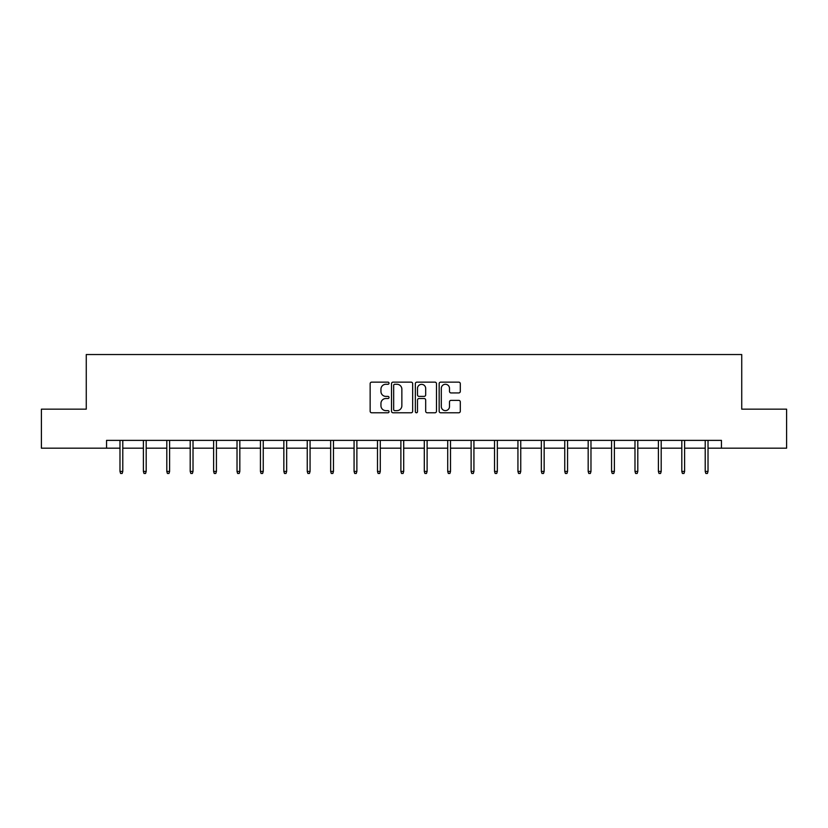 <?xml version="1.0" encoding="UTF-8"?>
<svg xmlns="http://www.w3.org/2000/svg" width="828" height="828" viewBox="0 0 828 828"><rect width="100%" height="100%" fill="white"/><g stroke="black" fill="none" stroke-linecap="round" stroke-linejoin="round"><path stroke-width="1.24" d="M389.036 383.209A1.076 1.076 0 0 0 387.959 382.143L371.679 382.143A1.532 1.532 0 0 0 370.147 383.674L370.147 411.247A1.532 1.532 0 0 0 371.679 412.779L387.959 412.779A1.076 1.076 0 0 0 389.036 411.702A1.076 1.076 0 0 0 387.959 410.636L385.848 410.636A4.906 4.906 0 0 1 380.952 405.73L380.952 403.433A4.906 4.906 0 0 1 385.848 398.527L387.959 398.527A1.076 1.076 0 0 0 389.036 397.461A1.076 1.076 0 0 0 387.959 396.384L385.848 396.384A4.906 4.906 0 0 1 380.952 391.478L380.952 389.181A4.906 4.906 0 0 1 385.848 384.285L387.959 384.285A1.076 1.076 0 0 0 389.036 383.209M458.764 392.938A1.532 1.532 0 0 0 460.296 391.406L460.296 383.674A1.532 1.532 0 0 0 458.764 382.143L440.693 382.143A1.532 1.532 0 0 0 439.161 383.674L439.161 411.247A1.532 1.532 0 0 0 440.693 412.779L458.764 412.779A1.532 1.532 0 0 0 460.296 411.247L460.296 401.901A1.532 1.532 0 0 0 458.764 400.369L451.032 400.369A1.532 1.532 0 0 0 449.5 401.901L449.5 406.538A4.099 4.099 0 0 1 445.402 410.636A4.099 4.099 0 0 1 441.303 406.538L441.303 388.384A4.099 4.099 0 0 1 445.402 384.285A4.099 4.099 0 0 1 449.5 388.384L449.5 391.406A1.532 1.532 0 0 0 451.032 392.938L458.764 392.938M106.553 448.176L41.4 448.176L41.4 409.167L86.267 409.167L86.267 354.539L741.733 354.539L741.733 409.167L786.6 409.167L786.6 448.176L721.447 448.176L721.447 440.372L106.553 440.372L106.553 448.176L119.977 448.176M412.654 383.674A1.532 1.532 0 0 0 411.123 382.143L393.052 382.143A1.532 1.532 0 0 0 391.52 383.674L391.52 411.247A1.532 1.532 0 0 0 393.052 412.779L411.123 412.779A1.532 1.532 0 0 0 412.654 411.247L412.654 383.674M416.877 382.143L434.948 382.143A1.532 1.532 0 0 1 436.48 383.674L436.48 411.247A1.532 1.532 0 0 1 434.948 412.779L427.217 412.779A1.532 1.532 0 0 1 425.685 411.247L425.685 400.059A1.532 1.532 0 0 0 424.153 398.527L419.02 398.527A1.532 1.532 0 0 0 417.488 400.059L417.488 411.702A1.076 1.076 0 0 1 416.412 412.779A1.076 1.076 0 0 1 415.345 411.702L415.345 383.674A1.532 1.532 0 0 1 416.877 382.143M122.782 448.176L143.389 448.176M146.194 448.176L166.801 448.176M169.605 448.176L190.202 448.176M193.017 448.176L213.614 448.176M216.429 448.176L237.025 448.176M239.83 448.176L260.437 448.176M263.242 448.176L283.849 448.176M286.654 448.176L307.25 448.176M310.065 448.176L330.662 448.176M333.467 448.176L354.074 448.176M356.878 448.176L377.485 448.176M380.29 448.176L400.887 448.176M403.702 448.176L424.298 448.176M427.113 448.176L447.71 448.176M450.515 448.176L471.122 448.176M473.926 448.176L494.533 448.176M497.338 448.176L517.935 448.176M520.75 448.176L541.346 448.176M544.151 448.176L564.758 448.176M567.563 448.176L588.17 448.176M590.975 448.176L611.571 448.176M614.386 448.176L634.983 448.176M637.798 448.176L658.395 448.176M661.199 448.176L681.806 448.176M684.611 448.176L705.218 448.176M708.023 448.176L721.447 448.176M394.739 384.285A1.076 1.076 0 0 0 393.662 385.351L393.662 409.56A1.076 1.076 0 0 0 394.739 410.636L396.954 410.636A4.906 4.906 0 0 0 401.859 405.73L401.859 389.181A4.906 4.906 0 0 0 396.954 384.285L394.739 384.285M425.685 388.456A4.099 4.099 0 0 0 421.587 384.358A4.099 4.099 0 0 0 417.488 388.456L417.488 394.852A1.532 1.532 0 0 0 419.02 396.384L424.153 396.384A1.532 1.532 0 0 0 425.685 394.852L425.685 388.456M119.977 471.432L120.598 473.461L122.161 473.461L122.782 471.432L119.977 471.432L119.977 440.372M122.782 471.432L122.782 440.372M143.389 471.432L144.01 473.461L145.573 473.461L146.194 471.432L143.389 471.432L143.389 440.372M146.194 471.432L146.194 440.372M166.801 471.432L167.422 473.461L168.984 473.461L169.605 471.432L166.801 471.432L166.801 440.372M169.605 471.432L169.605 440.372M190.202 471.432L190.833 473.461L192.386 473.461L193.017 471.432L190.202 471.432L190.202 440.372M193.017 471.432L193.017 440.372M213.614 471.432L214.235 473.461L215.797 473.461L216.429 471.432L213.614 471.432L213.614 440.372M216.429 471.432L216.429 440.372M237.025 471.432L237.646 473.461L239.209 473.461L239.83 471.432L237.025 471.432L237.025 440.372M239.83 471.432L239.83 440.372M260.437 471.432L261.058 473.461L262.621 473.461L263.242 471.432L260.437 471.432L260.437 440.372M263.242 471.432L263.242 440.372M283.849 471.432L284.47 473.461L286.033 473.461L286.654 471.432L283.849 471.432L283.849 440.372M286.654 471.432L286.654 440.372M307.25 471.432L307.881 473.461L309.434 473.461L310.065 471.432L307.25 471.432L307.25 440.372M310.065 471.432L310.065 440.372M330.662 471.432L331.283 473.461L332.846 473.461L333.467 471.432L330.662 471.432L330.662 440.372M333.467 471.432L333.467 440.372M354.074 471.432L354.694 473.461L356.257 473.461L356.878 471.432L354.074 471.432L354.074 440.372M356.878 471.432L356.878 440.372M377.485 471.432L378.106 473.461L379.669 473.461L380.29 471.432L377.485 471.432L377.485 440.372M380.29 471.432L380.29 440.372M400.887 471.432L401.518 473.461L403.081 473.461L403.702 471.432L400.887 471.432L400.887 440.372M403.702 471.432L403.702 440.372M424.298 471.432L424.919 473.461L426.482 473.461L427.113 471.432L424.298 471.432L424.298 440.372M427.113 471.432L427.113 440.372M447.71 471.432L448.331 473.461L449.894 473.461L450.515 471.432L447.71 471.432L447.71 440.372M450.515 471.432L450.515 440.372M471.122 471.432L471.743 473.461L473.305 473.461L473.926 471.432L471.122 471.432L471.122 440.372M473.926 471.432L473.926 440.372M494.533 471.432L495.154 473.461L496.717 473.461L497.338 471.432L494.533 471.432L494.533 440.372M497.338 471.432L497.338 440.372M517.935 471.432L518.566 473.461L520.119 473.461L520.75 471.432L517.935 471.432L517.935 440.372M520.75 471.432L520.75 440.372M541.346 471.432L541.967 473.461L543.53 473.461L544.151 471.432L541.346 471.432L541.346 440.372M544.151 471.432L544.151 440.372M564.758 471.432L565.379 473.461L566.942 473.461L567.563 471.432L564.758 471.432L564.758 440.372M567.563 471.432L567.563 440.372M588.17 471.432L588.791 473.461L590.354 473.461L590.975 471.432L588.17 471.432L588.17 440.372M590.975 471.432L590.975 440.372M611.571 471.432L612.202 473.461L613.765 473.461L614.386 471.432L611.571 471.432L611.571 440.372M614.386 471.432L614.386 440.372M634.983 471.432L635.614 473.461L637.167 473.461L637.798 471.432L634.983 471.432L634.983 440.372M637.798 471.432L637.798 440.372M658.395 471.432L659.016 473.461L660.578 473.461L661.199 471.432L658.395 471.432L658.395 440.372M661.199 471.432L661.199 440.372M681.806 471.432L682.427 473.461L683.99 473.461L684.611 471.432L681.806 471.432L681.806 440.372M684.611 471.432L684.611 440.372M705.218 471.432L705.839 473.461L707.402 473.461L708.023 471.432L705.218 471.432L705.218 440.372M708.023 471.432L708.023 440.372"/></g></svg>
